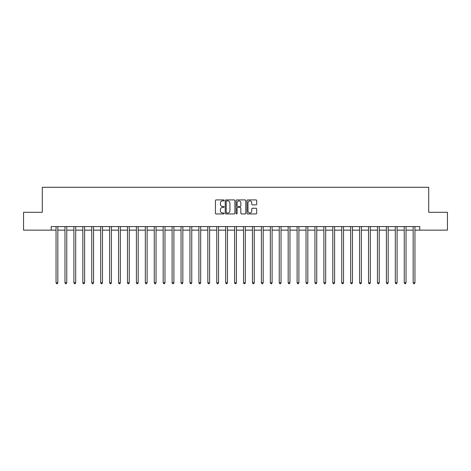<?xml version="1.0" encoding="UTF-8"?>
<svg xmlns="http://www.w3.org/2000/svg" width="471" height="471" viewBox="0 0 471 471"><rect width="100%" height="100%" fill="white"/><g stroke="black" fill="none" stroke-linecap="round" stroke-linejoin="round"><path stroke-width="0.71" d="M224.072 200.41A0.489 0.489 0 0 0 223.584 199.922L216.13 199.922A0.701 0.701 0 0 0 215.43 200.622L215.43 213.239A0.701 0.701 0 0 0 216.13 213.94L223.584 213.94A0.489 0.489 0 0 0 224.072 213.451A0.489 0.489 0 0 0 223.584 212.963L222.618 212.963A2.243 2.243 0 0 1 220.375 210.714L220.375 209.666A2.243 2.243 0 0 1 222.618 207.423L223.584 207.423A0.489 0.489 0 0 0 224.072 206.928A0.489 0.489 0 0 0 223.584 206.439L222.618 206.439A2.243 2.243 0 0 1 220.375 204.196L220.375 203.142A2.243 2.243 0 0 1 222.618 200.899L223.584 200.899A0.489 0.489 0 0 0 224.072 200.41M255.989 204.861A0.701 0.701 0 0 0 256.689 204.161L256.689 200.622A0.701 0.701 0 0 0 255.989 199.922L247.717 199.922A0.701 0.701 0 0 0 247.016 200.622L247.016 213.239A0.701 0.701 0 0 0 247.717 213.94L255.989 213.94A0.701 0.701 0 0 0 256.689 213.239L256.689 208.965A0.701 0.701 0 0 0 255.989 208.264L252.45 208.264A0.701 0.701 0 0 0 251.75 208.965L251.75 211.085A1.878 1.878 0 0 1 249.871 212.963A1.878 1.878 0 0 1 247.999 211.085L247.999 202.777A1.878 1.878 0 0 1 249.871 200.899A1.878 1.878 0 0 1 251.75 202.777L251.75 204.161A0.701 0.701 0 0 0 252.45 204.861L255.989 204.861M51.227 230.142L23.55 230.142L23.55 212.286L42.296 212.286L42.296 187.287L428.704 187.287L428.704 212.286L447.45 212.286L447.45 230.142L419.773 230.142L419.773 226.575L51.227 226.575L51.227 230.142L56.049 230.142M234.888 200.622A0.701 0.701 0 0 0 234.187 199.922L225.915 199.922A0.701 0.701 0 0 0 225.215 200.622L225.215 213.239A0.701 0.701 0 0 0 225.915 213.94L234.187 213.94A0.701 0.701 0 0 0 234.888 213.239L234.888 200.622M236.813 199.922L245.085 199.922A0.701 0.701 0 0 1 245.785 200.622L245.785 213.239A0.701 0.701 0 0 1 245.085 213.94L241.546 213.94A0.701 0.701 0 0 1 240.846 213.239L240.846 208.123A0.701 0.701 0 0 0 240.145 207.423L237.796 207.423A0.701 0.701 0 0 0 237.096 208.123L237.096 213.451A0.489 0.489 0 0 1 236.607 213.94A0.489 0.489 0 0 1 236.112 213.451L236.112 200.622A0.701 0.701 0 0 1 236.813 199.922M57.833 230.142L64.974 230.142M66.764 230.142L73.906 230.142M75.69 230.142L82.831 230.142M84.615 230.142L91.763 230.142M93.546 230.142L100.688 230.142M102.472 230.142L109.613 230.142M111.403 230.142L118.545 230.142M120.329 230.142L127.47 230.142M129.26 230.142L136.402 230.142M138.186 230.142L145.327 230.142M147.111 230.142L154.258 230.142M156.042 230.142L163.184 230.142M164.968 230.142L172.109 230.142M173.899 230.142L181.041 230.142M182.825 230.142L189.966 230.142M191.756 230.142L198.897 230.142M200.681 230.142L207.823 230.142M209.607 230.142L216.754 230.142M218.538 230.142L225.68 230.142M227.464 230.142L234.605 230.142M236.395 230.142L243.536 230.142M245.32 230.142L252.462 230.142M254.246 230.142L261.393 230.142M263.177 230.142L270.319 230.142M272.103 230.142L279.244 230.142M281.034 230.142L288.175 230.142M289.959 230.142L297.101 230.142M298.891 230.142L306.032 230.142M307.816 230.142L314.958 230.142M316.742 230.142L323.889 230.142M325.673 230.142L332.814 230.142M334.598 230.142L341.74 230.142M343.53 230.142L350.671 230.142M352.455 230.142L359.597 230.142M361.387 230.142L368.528 230.142M370.312 230.142L377.454 230.142M379.237 230.142L386.385 230.142M388.169 230.142L395.31 230.142M397.094 230.142L404.236 230.142M406.026 230.142L413.167 230.142M414.951 230.142L419.773 230.142M226.686 200.899A0.489 0.489 0 0 0 226.192 201.394L226.192 212.468A0.489 0.489 0 0 0 226.686 212.963L227.699 212.963A2.243 2.243 0 0 0 229.942 210.714L229.942 203.142A2.243 2.243 0 0 0 227.699 200.899L226.686 200.899M240.846 202.813A1.878 1.878 0 0 0 238.968 200.934A1.878 1.878 0 0 0 237.096 202.813L237.096 205.739A0.701 0.701 0 0 0 237.796 206.439L240.145 206.439A0.701 0.701 0 0 0 240.846 205.739L240.846 202.813M57.921 226.575L57.886 226.663A0.712 0.712 0 0 0 57.833 226.928L57.833 282.783L56.049 282.783L56.049 226.928A0.712 0.712 0 0 0 55.996 226.663L55.961 226.575M57.833 282.783L57.297 283.713L56.585 283.713L56.049 282.783M66.847 226.575L66.811 226.663A0.712 0.712 0 0 0 66.764 226.928L66.764 282.783L64.974 282.783L64.974 226.928A0.712 0.712 0 0 0 64.921 226.663L64.886 226.575M66.764 282.783L66.228 283.713L65.51 283.713L64.974 282.783M75.778 226.575L75.743 226.663A0.712 0.712 0 0 0 75.69 226.928L75.69 282.783L73.906 282.783L73.906 226.928A0.712 0.712 0 0 0 73.853 226.663L73.817 226.575M75.69 282.783L75.154 283.713L74.442 283.713L73.906 282.783M84.703 226.575L84.668 226.663A0.712 0.712 0 0 0 84.615 226.928L84.615 282.783L82.831 282.783L82.831 226.928A0.712 0.712 0 0 0 82.778 226.663L82.743 226.575M84.615 282.783L84.079 283.713L83.367 283.713L82.831 282.783M93.635 226.575L93.599 226.663A0.712 0.712 0 0 0 93.546 226.928L93.546 282.783L91.763 282.783L91.763 226.928A0.712 0.712 0 0 0 91.71 226.663L91.674 226.575M93.546 282.783L93.011 283.713L92.292 283.713L91.763 282.783M102.56 226.575L102.525 226.663A0.712 0.712 0 0 0 102.472 226.928L102.472 282.783L100.688 282.783L100.688 226.928A0.712 0.712 0 0 0 100.635 226.663L100.6 226.575M102.472 282.783L101.936 283.713L101.224 283.713L100.688 282.783M111.492 226.575L111.45 226.663A0.712 0.712 0 0 0 111.403 226.928L111.403 282.783L109.613 282.783L109.613 226.928A0.712 0.712 0 0 0 109.566 226.663L109.525 226.575M111.403 282.783L110.868 283.713L110.149 283.713L109.613 282.783M120.417 226.575L120.382 226.663A0.712 0.712 0 0 0 120.329 226.928L120.329 282.783L118.545 282.783L118.545 226.928A0.712 0.712 0 0 0 118.492 226.663L118.456 226.575M120.329 282.783L119.793 283.713L119.081 283.713L118.545 282.783M129.342 226.575L129.307 226.663A0.712 0.712 0 0 0 129.26 226.928L129.26 282.783L127.47 282.783L127.47 226.928A0.712 0.712 0 0 0 127.417 226.663L127.382 226.575M129.26 282.783L128.724 283.713L128.006 283.713L127.47 282.783M138.274 226.575L138.239 226.663A0.712 0.712 0 0 0 138.186 226.928L138.186 282.783L136.402 282.783L136.402 226.928A0.712 0.712 0 0 0 136.349 226.663L136.313 226.575M138.186 282.783L137.65 283.713L136.937 283.713L136.402 282.783M147.199 226.575L147.164 226.663A0.712 0.712 0 0 0 147.111 226.928L147.111 282.783L145.327 282.783L145.327 226.928A0.712 0.712 0 0 0 145.274 226.663L145.239 226.575M147.111 282.783L146.575 283.713L145.863 283.713L145.327 282.783M156.131 226.575L156.095 226.663A0.712 0.712 0 0 0 156.042 226.928L156.042 282.783L154.258 282.783L154.258 226.928A0.712 0.712 0 0 0 154.205 226.663L154.17 226.575M156.042 282.783L155.507 283.713L154.788 283.713L154.258 282.783M165.056 226.575L165.021 226.663A0.712 0.712 0 0 0 164.968 226.928L164.968 282.783L163.184 282.783L163.184 226.928A0.712 0.712 0 0 0 163.131 226.663L163.096 226.575M164.968 282.783L164.432 283.713L163.72 283.713L163.184 282.783M173.987 226.575L173.946 226.663A0.712 0.712 0 0 0 173.899 226.928L173.899 282.783L172.109 282.783L172.109 226.928A0.712 0.712 0 0 0 172.062 226.663L172.021 226.575M173.899 282.783L173.363 283.713L172.645 283.713L172.109 282.783M182.913 226.575L182.878 226.663A0.712 0.712 0 0 0 182.825 226.928L182.825 282.783L181.041 282.783L181.041 226.928A0.712 0.712 0 0 0 180.988 226.663L180.952 226.575M182.825 282.783L182.289 283.713L181.576 283.713L181.041 282.783M191.838 226.575L191.803 226.663A0.712 0.712 0 0 0 191.756 226.928L191.756 282.783L189.966 282.783L189.966 226.928A0.712 0.712 0 0 0 189.913 226.663L189.878 226.575M191.756 282.783L191.22 283.713L190.502 283.713L189.966 282.783M200.77 226.575L200.734 226.663A0.712 0.712 0 0 0 200.681 226.928L200.681 282.783L198.897 282.783L198.897 226.928A0.712 0.712 0 0 0 198.844 226.663L198.809 226.575M200.681 282.783L200.146 283.713L199.433 283.713L198.897 282.783M209.695 226.575L209.66 226.663A0.712 0.712 0 0 0 209.607 226.928L209.607 282.783L207.823 282.783L207.823 226.928A0.712 0.712 0 0 0 207.77 226.663L207.735 226.575M209.607 282.783L209.071 283.713L208.359 283.713L207.823 282.783M218.626 226.575L218.591 226.663A0.712 0.712 0 0 0 218.538 226.928L218.538 282.783L216.754 282.783L216.754 226.928A0.712 0.712 0 0 0 216.701 226.663L216.666 226.575M218.538 282.783L218.002 283.713L217.284 283.713L216.754 282.783M227.552 226.575L227.517 226.663A0.712 0.712 0 0 0 227.464 226.928L227.464 282.783L225.68 282.783L225.68 226.928A0.712 0.712 0 0 0 225.627 226.663L225.591 226.575M227.464 282.783L226.928 283.713L226.215 283.713L225.68 282.783M236.483 226.575L236.442 226.663A0.712 0.712 0 0 0 236.395 226.928L236.395 282.783L234.605 282.783L234.605 226.928A0.712 0.712 0 0 0 234.558 226.663L234.517 226.575M236.395 282.783L235.859 283.713L235.141 283.713L234.605 282.783M245.409 226.575L245.373 226.663A0.712 0.712 0 0 0 245.32 226.928L245.32 282.783L243.536 282.783L243.536 226.928A0.712 0.712 0 0 0 243.483 226.663L243.448 226.575M245.32 282.783L244.785 283.713L244.072 283.713L243.536 282.783M254.334 226.575L254.299 226.663A0.712 0.712 0 0 0 254.246 226.928L254.246 282.783L252.462 282.783L252.462 226.928A0.712 0.712 0 0 0 252.409 226.663L252.374 226.575M254.246 282.783L253.716 283.713L252.998 283.713L252.462 282.783M263.265 226.575L263.23 226.663A0.712 0.712 0 0 0 263.177 226.928L263.177 282.783L261.393 282.783L261.393 226.928A0.712 0.712 0 0 0 261.34 226.663L261.305 226.575M263.177 282.783L262.641 283.713L261.929 283.713L261.393 282.783M272.191 226.575L272.156 226.663A0.712 0.712 0 0 0 272.103 226.928L272.103 282.783L270.319 282.783L270.319 226.928A0.712 0.712 0 0 0 270.266 226.663L270.23 226.575M272.103 282.783L271.567 283.713L270.854 283.713L270.319 282.783M281.122 226.575L281.087 226.663A0.712 0.712 0 0 0 281.034 226.928L281.034 282.783L279.244 282.783L279.244 226.928A0.712 0.712 0 0 0 279.197 226.663L279.162 226.575M281.034 282.783L280.498 283.713L279.78 283.713L279.244 282.783M290.048 226.575L290.012 226.663A0.712 0.712 0 0 0 289.959 226.928L289.959 282.783L288.175 282.783L288.175 226.928A0.712 0.712 0 0 0 288.122 226.663L288.087 226.575M289.959 282.783L289.424 283.713L288.711 283.713L288.175 282.783M298.979 226.575L298.938 226.663A0.712 0.712 0 0 0 298.891 226.928L298.891 282.783L297.101 282.783L297.101 226.928A0.712 0.712 0 0 0 297.054 226.663L297.013 226.575M298.891 282.783L298.355 283.713L297.637 283.713L297.101 282.783M307.904 226.575L307.869 226.663A0.712 0.712 0 0 0 307.816 226.928L307.816 282.783L306.032 282.783L306.032 226.928A0.712 0.712 0 0 0 305.979 226.663L305.944 226.575M307.816 282.783L307.28 283.713L306.568 283.713L306.032 282.783M316.83 226.575L316.795 226.663A0.712 0.712 0 0 0 316.742 226.928L316.742 282.783L314.958 282.783L314.958 226.928A0.712 0.712 0 0 0 314.905 226.663L314.869 226.575M316.742 282.783L316.212 283.713L315.493 283.713L314.958 282.783M325.761 226.575L325.726 226.663A0.712 0.712 0 0 0 325.673 226.928L325.673 282.783L323.889 282.783L323.889 226.928A0.712 0.712 0 0 0 323.836 226.663L323.801 226.575M325.673 282.783L325.137 283.713L324.425 283.713L323.889 282.783M334.687 226.575L334.651 226.663A0.712 0.712 0 0 0 334.598 226.928L334.598 282.783L332.814 282.783L332.814 226.928A0.712 0.712 0 0 0 332.762 226.663L332.726 226.575M334.598 282.783L334.063 283.713L333.35 283.713L332.814 282.783M343.618 226.575L343.583 226.663A0.712 0.712 0 0 0 343.53 226.928L343.53 282.783L341.74 282.783L341.74 226.928A0.712 0.712 0 0 0 341.693 226.663L341.658 226.575M343.53 282.783L342.994 283.713L342.276 283.713L341.74 282.783M352.543 226.575L352.508 226.663A0.712 0.712 0 0 0 352.455 226.928L352.455 282.783L350.671 282.783L350.671 226.928A0.712 0.712 0 0 0 350.618 226.663L350.583 226.575M352.455 282.783L351.919 283.713L351.207 283.713L350.671 282.783M361.475 226.575L361.434 226.663A0.712 0.712 0 0 0 361.387 226.928L361.387 282.783L359.597 282.783L359.597 226.928A0.712 0.712 0 0 0 359.55 226.663L359.508 226.575M361.387 282.783L360.851 283.713L360.132 283.713L359.597 282.783M370.4 226.575L370.365 226.663A0.712 0.712 0 0 0 370.312 226.928L370.312 282.783L368.528 282.783L368.528 226.928A0.712 0.712 0 0 0 368.475 226.663L368.44 226.575M370.312 282.783L369.776 283.713L369.064 283.713L368.528 282.783M379.326 226.575L379.29 226.663A0.712 0.712 0 0 0 379.237 226.928L379.237 282.783L377.454 282.783L377.454 226.928A0.712 0.712 0 0 0 377.401 226.663L377.365 226.575M379.237 282.783L378.708 283.713L377.989 283.713L377.454 282.783M388.257 226.575L388.222 226.663A0.712 0.712 0 0 0 388.169 226.928L388.169 282.783L386.385 282.783L386.385 226.928A0.712 0.712 0 0 0 386.332 226.663L386.297 226.575M388.169 282.783L387.633 283.713L386.921 283.713L386.385 282.783M397.183 226.575L397.147 226.663A0.712 0.712 0 0 0 397.094 226.928L397.094 282.783L395.31 282.783L395.31 226.928A0.712 0.712 0 0 0 395.257 226.663L395.222 226.575M397.094 282.783L396.558 283.713L395.846 283.713L395.31 282.783M406.114 226.575L406.079 226.663A0.712 0.712 0 0 0 406.026 226.928L406.026 282.783L404.236 282.783L404.236 226.928A0.712 0.712 0 0 0 404.189 226.663L404.153 226.575M406.026 282.783L405.49 283.713L404.772 283.713L404.236 282.783M415.039 226.575L415.004 226.663A0.712 0.712 0 0 0 414.951 226.928L414.951 282.783L413.167 282.783L413.167 226.928A0.712 0.712 0 0 0 413.114 226.663L413.079 226.575M414.951 282.783L414.415 283.713L413.703 283.713L413.167 282.783"/></g></svg>
